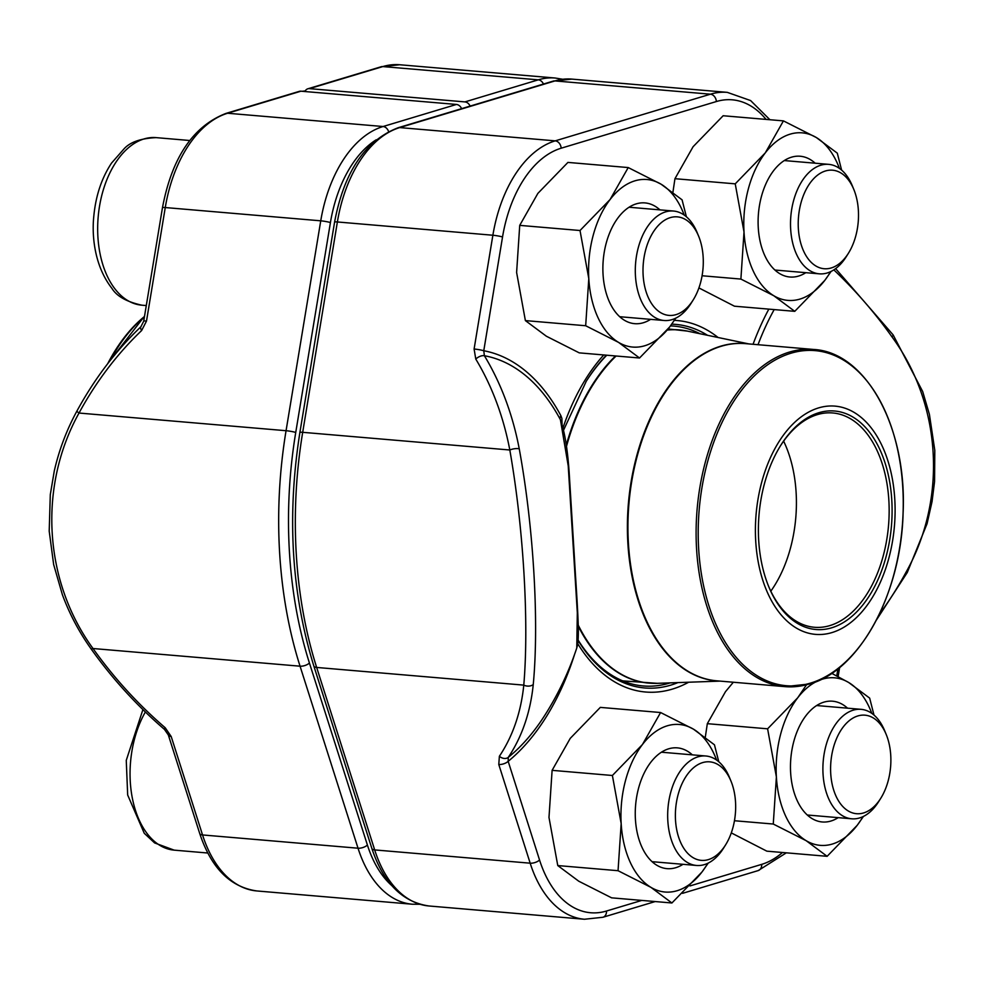 <?xml version="1.0" encoding="UTF-8"?>
<svg xmlns="http://www.w3.org/2000/svg" width="984" height="984" viewBox="0 0 984 984"><rect width="100%" height="100%" fill="white"/><g stroke="black" fill="none" stroke-linecap="round" stroke-linejoin="round"><path stroke-width="1.48" d="M470.118 106.1A7.011 5.424 -106.7 0 0 464.94 101.905L309.456 88.634A7.011 5.424 -106.7 0 0 307.844 88.794A7.011 5.424 -106.7 0 0 304.905 91.524M300.944 91.192L227.587 113.246A7.011 5.424 -106.7 0 0 225.988 113.406L299.333 91.352A7.011 5.424 73.3 0 1 300.944 91.192L456.441 104.452A7.011 5.424 73.3 0 1 461.619 108.658M376.196 139.79A110.7 67.084 94.9 0 0 330.427 222.556L295.741 432.443A7.011 0.713 9.4 0 0 286.061 430.709L79.015 413.046A7.011 1.082 28.5 0 1 76.973 410.968C94.501 378.803 115.805 350.734 140.897 326.749A7.011 2.497 46.4 0 0 141.61 330.562A293.872 231.818 -73 0 0 79.015 413.046C38.032 486.834 43.862 581.126 93 648.518L300.058 666.193A336.294 203.799 -85.1 0 1 286.061 430.709L320.747 220.822A117.711 71.328 -85.1 0 1 383.083 126.518L456.441 104.452M164.463 729.402A7.011 0.787 -49.3 0 1 165.201 727.742A293.872 192.864 -133.6 0 1 93 648.518A7.011 1.144 -35.4 0 1 91.118 648.923C112.237 678.616 136.69 705.442 164.463 729.402L168.338 734.986A7.011 3.149 -17.7 0 0 171.191 736.512L165.201 727.742M388.606 131.598A7.011 5.424 73.3 0 0 383.083 126.518L227.587 113.246A117.711 71.328 94.9 0 0 165.263 207.55L146.505 321.055A7.011 0.713 -170.6 0 0 143.713 321.165L162.471 207.673C171.917 157.625 193.085 126.198 225.988 113.406M659.022 224.758A49.446 29.963 94.9 0 0 648.382 297.734A49.446 29.963 94.9 0 0 693.166 299.985A49.446 29.963 94.9 0 0 698.615 236.16A49.446 29.963 94.9 0 0 659.022 224.758M693.166 299.985L691.039 303.38A54.932 33.296 -85.1 0 1 684.483 311.731A54.932 33.296 -85.1 0 1 664.126 320.501A54.932 33.296 -85.1 0 1 635.799 279.96A54.932 33.296 -85.1 0 1 653.105 219.789A54.932 33.296 -85.1 0 1 673.462 211.031A54.932 33.296 -85.1 0 1 697.09 232.458L698.615 236.16M846.621 723.056A49.446 29.963 94.9 0 0 835.969 796.031A49.446 29.963 94.9 0 0 880.754 798.295A49.446 29.963 94.9 0 0 886.203 734.458A49.446 29.963 94.9 0 0 846.621 723.056M880.754 798.295L878.626 801.677A54.932 33.296 -85.1 0 1 872.082 810.041A54.932 33.296 -85.1 0 1 851.714 818.799A54.932 33.296 -85.1 0 1 823.399 778.258A54.932 33.296 -85.1 0 1 840.693 718.086A54.932 33.296 -85.1 0 1 861.061 709.329A54.932 33.296 -85.1 0 1 884.678 730.755L886.203 734.458M691.395 769.734A49.446 29.963 94.9 0 0 680.756 842.698A49.446 29.963 94.9 0 0 725.54 844.961A49.446 29.963 94.9 0 0 730.989 781.136A49.446 29.963 94.9 0 0 691.395 769.734M725.54 844.961L723.412 848.356A54.932 33.296 -85.1 0 1 716.856 856.707A54.932 33.296 -85.1 0 1 696.5 865.465A54.932 33.296 -85.1 0 1 668.173 824.936A54.932 33.296 -85.1 0 1 685.479 764.765A54.932 33.296 -85.1 0 1 705.836 755.995A54.932 33.296 -85.1 0 1 729.464 777.434L730.989 781.136M814.235 178.092A49.446 29.963 94.9 0 0 803.596 251.055A49.446 29.963 94.9 0 0 848.38 253.318A49.446 29.963 94.9 0 0 853.829 189.494A49.446 29.963 94.9 0 0 814.235 178.092M848.38 253.318L846.252 256.713A54.932 33.296 -85.1 0 1 839.696 265.065A54.932 33.296 -85.1 0 1 819.34 273.835A54.932 33.296 -85.1 0 1 791.013 233.294A54.932 33.296 -85.1 0 1 808.319 173.123A54.932 33.296 -85.1 0 1 828.676 164.353A54.932 33.296 -85.1 0 1 852.304 185.792L853.829 189.494M818.577 407.905A114.55 69.421 -85.1 0 1 888.798 558.334A114.55 69.421 -85.1 0 1 768.369 594.545A114.55 69.421 -85.1 0 1 818.577 407.905M818.86 412.714A109.642 66.445 -85.1 0 1 889.991 483.747A109.642 66.445 -85.1 0 1 851.8 616.439A109.642 66.445 -85.1 0 1 768.775 586.735A109.642 66.445 -85.1 0 1 780.853 445.186A109.642 66.445 -85.1 0 1 818.86 412.714M780.447 445.838A107.551 65.165 -85.1 0 1 817.323 414.633A107.551 65.165 -85.1 0 1 832.735 412.96A107.551 65.165 -85.1 0 1 888.515 525.665A107.551 65.165 -85.1 0 1 814.444 627.275A107.551 65.165 -85.1 0 1 768.479 586.021M783.621 441.139A107.551 65.165 -85.1 0 1 770.816 591.175M606.784 355.212A180.589 109.433 94.9 0 0 585.898 381.817M578.137 640.08A180.589 109.433 94.9 0 0 643.302 685.971A180.589 109.433 94.9 0 0 669.181 683.179A180.589 109.433 94.9 0 0 670.19 682.871M699.981 333.736A180.589 109.433 94.9 0 0 674.015 326.11A180.589 109.433 94.9 0 0 670.448 325.901M574.619 654.249A218.768 132.569 -85.1 0 1 508.174 761.321L508.261 757.385A7.011 5.228 33.9 0 1 499.368 756.278A293.872 192.938 -133.6 0 0 523.783 685.122C529.146 622.085 523.513 527.928 509.81 449.996A293.872 231.83 -73.1 0 0 475.776 359.074A7.011 3.518 -31.2 0 1 484.399 355.741A300.87 237.353 106.9 0 1 519.245 448.827C533.537 526.809 539.22 621.556 533.254 684.52A300.87 197.526 46.4 0 1 508.261 757.385A213.799 129.556 94.9 0 0 544.693 715.491A301.264 301.264 0 0 0 576.772 647.989L577.313 612.614L568.223 465.887L560.449 419.885C564.607 431.398 567.51 448.778 569.146 472.037L574.435 557.866C575.763 581.716 578.112 611.79 578.383 631.334C578.137 646.217 577.448 644.827 576.772 648.001M879.179 614.557A300.87 237.353 -73.1 0 0 905.907 572.467C947.223 499.232 941.823 404.51 891.91 336.774A300.87 197.526 -133.6 0 0 833.829 269.874M641.802 900.409L606.488 911.024A110.7 67.084 94.9 0 1 539.552 860.016L508.174 761.321A7.011 3.149 162.4 0 1 498.79 764.494L530.179 863.189L374.683 849.918A117.711 71.328 94.9 0 0 428.987 905.981C402.321 902.107 383.268 882.919 371.841 848.393A7.011 3.149 -17.6 0 0 374.683 849.918L316.663 667.447L523.783 685.122A7.011 4.6 5.8 0 0 533.254 684.52M560.203 419.344A7.011 4.084 151.8 0 1 560.917 415.752A218.768 132.569 -85.1 0 0 483.771 350.747L484.399 355.741A213.799 129.556 94.9 0 1 560.203 419.344M475.776 359.074L474.103 349.012A7.011 0.713 9.4 0 1 483.771 350.747L502.541 236.972A110.7 67.084 94.9 0 1 561.163 148.203L716.377 101.536A110.7 67.084 94.9 0 1 766.081 119.408M718.763 761.739L714.458 744.802L693.474 729.169L660.596 712.527L642.441 744.519L612.392 775.49L621.175 823.608L618.05 870.705L650.928 887.347L671.912 902.98L701.961 872.009L708.259 863.079M660.596 712.527L600.314 707.385L570.253 738.357L552.11 770.337L548.986 817.446L557.768 865.563L578.74 881.197L611.617 897.839L671.912 902.98M557.768 865.563L618.05 870.705M552.11 770.337L612.392 775.49M682.982 864.321A60.602 36.728 -85.1 0 1 635.959 825.207A60.602 36.728 -85.1 0 1 668.677 748.812A60.602 36.728 -85.1 0 1 692.33 754.839M716.586 760.042A84.07 50.947 94.9 0 0 693.474 729.169A84.07 50.947 94.9 0 0 642.441 744.519A84.07 50.947 94.9 0 0 621.175 823.608A84.07 50.947 94.9 0 0 650.928 887.347A84.07 50.947 94.9 0 0 701.961 872.009A84.07 50.947 94.9 0 0 707.767 863.312M873.989 715.073L869.671 698.123L848.688 682.502L831.714 673.339M731.296 832.894L766.844 851.16L827.126 856.314L857.175 825.342L863.472 816.4M734.458 820.73L773.264 824.038L806.154 840.68L827.126 856.314M733.338 682.232L725.479 691.691L707.324 723.671L767.606 728.812L776.388 776.942L773.264 824.038M707.324 723.671L705.319 737.077M806.486 684.827L797.667 697.841L767.606 728.812M838.196 817.643A60.602 36.728 -85.1 0 1 791.173 778.541A60.602 36.728 -85.1 0 1 823.891 702.145A60.602 36.728 -85.1 0 1 847.544 708.173M816.622 681.469A84.07 50.947 94.9 0 0 797.667 697.841A84.07 50.947 94.9 0 0 776.388 776.942A84.07 50.947 94.9 0 0 806.154 840.68A84.07 50.947 94.9 0 0 857.175 825.342A84.07 50.947 94.9 0 0 862.993 816.634M871.799 713.375A84.07 50.947 94.9 0 0 848.688 682.502A84.07 50.947 94.9 0 0 819.955 680.005M841.603 170.097L837.298 153.16L816.314 137.526L783.436 120.884L765.281 152.877L735.232 183.848L744.015 231.966L740.89 279.075L773.768 295.717L794.752 311.338L824.801 280.366L831.099 271.436M698.911 287.918L734.458 306.196L794.752 311.338M702.084 275.754L740.89 279.075M783.436 120.884L723.154 115.743L693.093 146.714L674.95 178.694L735.232 183.848M674.95 178.694L672.945 192.101M805.822 272.679A60.602 36.728 -85.1 0 1 758.799 233.565A60.602 36.728 -85.1 0 1 791.517 157.182A60.602 36.728 -85.1 0 1 815.17 163.209M839.426 168.399A84.07 50.947 94.9 0 0 816.314 137.526A84.07 50.947 94.9 0 0 765.281 152.877A84.07 50.947 94.9 0 0 744.015 231.966A84.07 50.947 94.9 0 0 773.768 295.717A84.07 50.947 94.9 0 0 824.801 280.366A84.07 50.947 94.9 0 0 830.607 271.67M686.389 216.775L682.072 199.826L661.1 184.205L628.222 167.563L610.068 199.543L580.019 230.514L588.801 278.632L585.677 325.741L618.555 342.383L639.538 358.004L669.587 327.045L675.873 318.103M628.222 167.563L567.928 162.409L537.879 193.381L519.724 225.373L516.612 272.47L525.382 320.599L546.366 336.221L579.244 352.862L639.538 358.004M525.382 320.599L585.677 325.741M519.724 225.373L580.019 230.514M650.609 319.345A60.602 36.728 -85.1 0 1 603.586 280.243A60.602 36.728 -85.1 0 1 636.291 203.848A60.602 36.728 -85.1 0 1 659.944 209.875M684.212 215.065A84.07 50.947 94.9 0 0 661.1 184.205A84.07 50.947 94.9 0 0 610.068 199.543A84.07 50.947 94.9 0 0 588.801 278.632A84.07 50.947 94.9 0 0 618.555 342.383A84.07 50.947 94.9 0 0 669.587 327.045A84.07 50.947 94.9 0 0 675.393 318.336M464.94 101.905L538.297 79.839A117.711 71.328 -85.1 0 1 555.161 78.019L399.676 64.747A117.711 71.328 94.9 0 0 382.813 66.58L538.297 79.839A7.011 5.424 -106.7 0 1 543.476 84.046M307.844 88.794L381.202 66.74A7.011 5.424 73.3 0 1 382.813 66.58L309.456 88.634M162.471 207.673A7.011 0.713 -170.6 0 1 165.263 207.55L320.747 220.822A7.011 0.713 9.4 0 1 330.427 222.556M141.61 330.562L146.505 321.055M171.191 736.512L202.544 834.949L358.028 848.208L300.058 666.193A7.011 3.149 -17.7 0 0 309.431 663.019L367.401 845.035A110.7 67.084 94.9 0 0 391.866 885.661M168.338 734.986L199.69 833.423A7.011 3.149 -17.7 0 0 202.544 834.949A117.711 71.328 94.9 0 0 256.824 890.951L412.308 904.222A117.711 71.328 -85.1 0 1 358.028 848.208A7.011 3.149 -17.7 0 0 367.401 845.035M295.741 432.443A329.296 199.543 94.9 0 0 309.431 663.019M144.451 316.7A169.199 102.533 94.9 0 0 109.888 360.894M107.723 363.649A168.153 101.893 -85.1 0 1 144.488 316.491M189.715 140.503L156.087 137.625A84.07 50.947 94.9 0 0 98.166 217.07A84.07 50.947 94.9 0 0 141.782 305.175L146.296 305.557M145.361 711.986A84.07 50.947 94.9 0 0 132.631 799.561A84.07 50.947 94.9 0 0 174.168 850.139L207.796 853.017M305.151 91.045A84.07 50.947 94.9 0 0 302.998 91.364M653.044 683.339A177.255 107.416 -85.1 0 1 648.874 683.117A177.255 107.416 -85.1 0 1 578.309 626.316M566.28 445.112A177.255 107.416 -85.1 0 1 615.541 355.962M667.312 329.935A177.255 107.416 -85.1 0 1 679.021 329.874A177.255 107.416 -85.1 0 1 683.167 330.366M718.185 680.94A169.236 102.557 -85.1 0 1 627.398 524.976A169.236 102.557 -85.1 0 1 720.719 346.183A169.236 102.557 -85.1 0 1 746.954 343.76M616.107 356.011A177.231 107.391 94.9 0 0 566.476 446.453M578.272 625.184A177.231 107.391 94.9 0 0 657.263 683.326L720.19 681.112M748.972 343.933L687.312 331.091A177.231 107.391 94.9 0 0 667.201 330.071M721.247 346.257A169.199 102.533 94.9 0 0 627.964 523.39A169.199 102.533 94.9 0 0 716.721 680.817L784.9 686.635A169.199 102.533 -85.1 0 1 696.131 529.207A169.199 102.533 -85.1 0 1 789.426 352.075A169.199 102.533 -85.1 0 1 813.67 349.455L745.503 343.637A169.199 102.533 94.9 0 0 721.247 346.257M809.143 684.015A169.199 102.533 -85.1 0 1 784.9 686.635L809.623 683.966C859.536 670.473 901.221 593.475 903.103 512.935C907.199 428.052 866.351 352.186 813.67 349.455M810.521 683.105A168.153 101.893 94.9 0 0 902.783 487.486A168.153 101.893 94.9 0 0 790.927 353.231A168.153 101.893 94.9 0 0 698.665 548.851A168.153 101.893 94.9 0 0 810.521 683.105M428.987 905.981L584.471 919.253A117.711 71.328 -85.1 0 1 530.179 863.189A7.011 3.149 162.4 0 0 539.552 860.016M499.368 756.278L498.79 764.494M474.103 349.012L492.873 235.237L337.377 221.966L302.691 432.32A336.294 203.799 94.9 0 0 316.663 667.447A7.011 3.149 -17.6 0 1 313.81 665.922C291.436 593.303 286.799 515.468 299.899 432.443A7.011 0.713 9.4 0 1 302.691 432.32L509.81 449.996A7.011 2.386 -10.8 0 1 519.245 448.827M502.541 236.972A7.011 0.713 9.4 0 0 492.873 235.237A117.711 71.328 -85.1 0 1 555.21 140.86L399.713 127.588A117.711 71.328 94.9 0 0 337.377 221.966A7.011 0.713 9.4 0 0 334.585 222.089C344.019 172.003 365.199 140.552 398.114 127.748L553.328 81.082L571.802 79.101A117.711 71.328 94.9 0 0 554.939 80.922L399.713 127.588A7.011 5.424 -106.7 0 0 398.114 127.748M561.163 148.203A7.011 5.424 73.3 0 0 555.21 140.86L710.423 94.193L554.939 80.922A7.011 5.424 -106.7 0 0 553.328 81.082M716.377 101.536A7.011 5.424 73.3 0 0 710.423 94.193A117.711 71.328 -85.1 0 1 727.287 92.361L571.802 79.101M674.384 320.366A186.407 112.963 -85.1 0 1 718.086 337.5M688.665 682.219A186.407 112.963 -85.1 0 1 577.743 643.708M562.971 427.929A186.407 112.963 -85.1 0 1 603.758 354.953M768.836 309.124A218.768 132.569 94.9 0 0 753.055 344.289M562.048 424.645L561.913 418.507L560.917 415.752M689.956 885.932L761.702 864.358A110.7 67.084 94.9 0 0 782.501 852.501M836.769 675.897L837.938 668.812M774.187 309.579A213.799 129.556 94.9 0 0 758.012 344.707M606.488 911.024A7.011 5.424 73.3 0 1 602.946 917.26L655.196 901.553M761.702 864.358A7.011 5.424 73.3 0 1 758.172 870.594L786.339 852.833M905.907 572.467A7.011 1.082 28.5 0 0 907.26 572.516L927.063 523.722L932.045 501.606L934.566 481.582L934.8 450.364L929.413 414.399L922.697 391.571L893.14 334.904L835.625 268.632M891.91 336.774A7.011 1.144 -35.3 0 0 893.14 334.904M578.112 640.486A182.446 110.565 94.9 0 0 670.768 685.135A182.446 110.565 94.9 0 0 677.914 682.601M707.558 335.31A182.446 110.565 94.9 0 0 671.728 324.166M606.378 355.175A182.446 110.565 94.9 0 0 586.267 381.238L563.537 430.229M381.202 66.74L399.676 64.747M562.454 79.212L555.161 78.019M76.973 410.955C66.629 429.959 59.052 449.996 54.268 471.041L50.295 494.644L49.2 531.114L53.653 564.545L62.41 594.791C69.556 614.065 79.126 632.109 91.118 648.923M140.897 326.749L143.713 321.178M199.69 833.423C211.13 867.913 230.17 887.088 256.824 890.951M412.308 904.222L419.75 904.271M107.551 363.883L144.537 316.172M619.711 316.713L664.126 320.501M629.047 207.23L673.462 211.031M156.087 137.625C140.552 138.387 129.79 142.225 123.787 149.15L111.536 163.086C101.782 177.846 95.903 195.287 93.886 215.41C91.537 236.123 94.661 266.356 111.893 288.324C116.702 296.221 126.665 301.83 141.782 305.175M807.298 815.01L851.714 818.799M816.646 705.54L861.061 709.329M652.084 861.676L696.5 865.465M661.42 752.206L705.836 755.995M142.914 709.587L126.26 760.374L127.674 795.01L144.267 833.288L154.623 842.931L174.168 850.139M774.925 270.034L819.34 273.835M784.26 160.564L828.676 164.353M305.212 90.934L302.1 91.291M687.312 331.091L668.099 328.951M657.263 683.326L622.749 680.879M584.471 919.253L602.946 917.26M682.539 893.337L758.172 870.594M838.122 676.598L839.635 667.447M876.535 619.846L907.26 572.516M769.918 119.74L750.607 100.565L727.287 92.361M371.841 848.393L313.81 665.922M299.899 432.443L334.585 222.089"/></g></svg>
